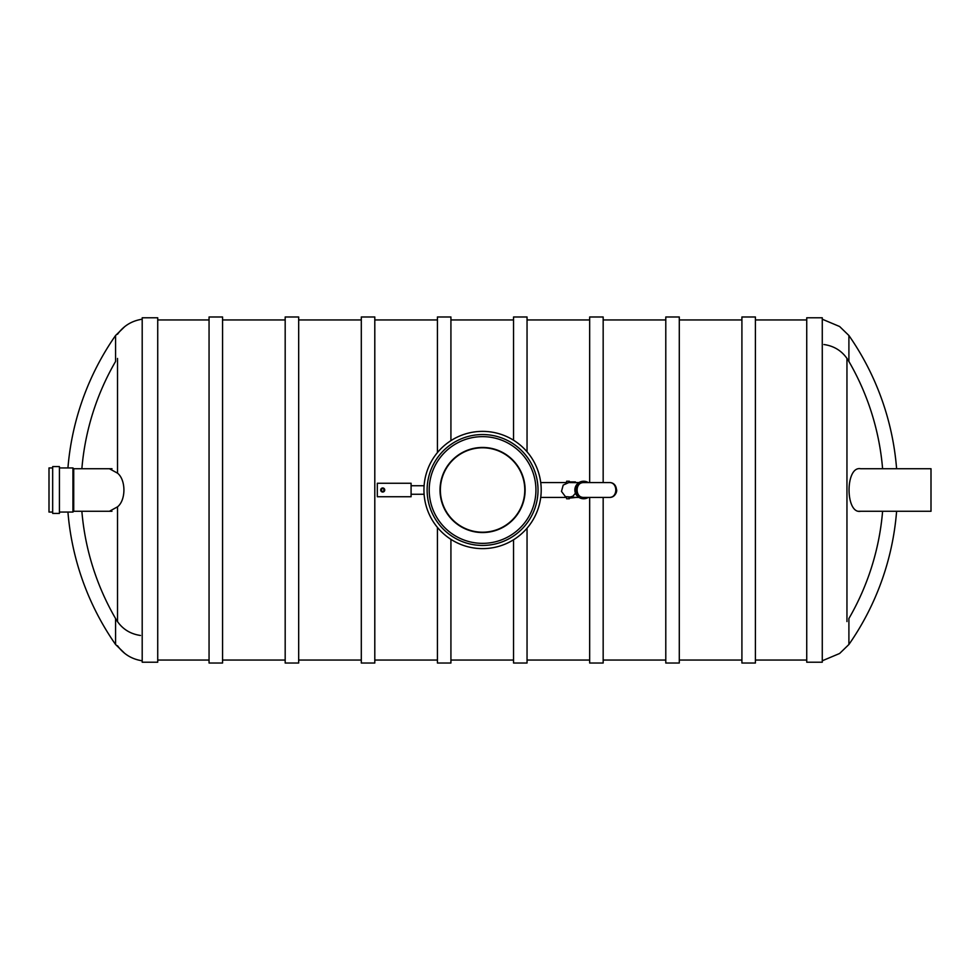 <?xml version="1.0" encoding="UTF-8"?>
<svg xmlns="http://www.w3.org/2000/svg" width="980" height="980" viewBox="0 0 980 980"><rect width="100%" height="100%" fill="white"/><g stroke="black" fill="none" stroke-linecap="round" stroke-linejoin="round"><path stroke-width="1.47" d="M741.909 490L741.909 316.981L755.409 316.981L755.409 663.019L741.909 663.019L741.909 490M665.788 490L665.788 316.981L679.287 316.981L679.287 663.019L665.788 663.019L665.788 490M589.666 482.577L589.666 316.981L603.166 316.981L603.166 482.577M603.166 497.424L603.166 663.019L589.666 663.019L589.666 497.424M513.545 440.228L513.545 316.981L527.044 316.981L527.044 451.817M527.044 528.183L527.044 663.019L513.545 663.019L513.545 539.772M437.423 452.613L437.423 316.981L450.923 316.981L450.923 440.657M450.923 539.343L450.923 663.019L437.423 663.019L437.423 527.387M361.302 490L361.302 316.981L374.801 316.981L374.801 663.019L361.302 663.019L361.302 490M285.18 490L285.18 316.981L298.68 316.981L298.68 663.019L285.18 663.019L285.18 490M209.059 490L209.059 316.981L222.558 316.981L222.558 663.019L209.059 663.019L209.059 490M117.514 334.266C123.639 325.801 131.859 320.779 142.198 319.211M109.405 468.722L117.514 473.156C126.04 479.894 126.053 500.106 117.514 506.844L109.405 511.278M157.731 317.79L157.731 662.211L142.198 662.211L142.198 317.79L157.731 317.79M860.587 511.278C845.274 514.292 845.164 465.868 860.587 468.722L931 468.722L931 511.278L858.1 511.278M882.6 511.278A256.184 256.184 0 0 1 848.901 618.539L848.901 644.497L839.615 653.489L822.269 660.789M806.736 662.211L806.736 317.79L822.269 317.79L822.269 662.211L806.736 662.211M111.965 511.278L73.721 511.278L73.721 468.722L72.937 467.938L59.425 467.938M73.721 511.278L72.937 512.062L72.937 467.938M52.675 512.062L49 512.062L49 467.938L52.675 467.938M52.675 490L52.675 466.59L59.425 466.59L59.425 513.41L52.675 513.41L52.675 490M588.306 497.424A8.783 8.783 0 0 1 575.199 492.438A8.783 8.783 0 0 1 588.306 482.577M568.768 482.577L576.203 482.662M578.947 482.577L568.768 482.577L563.206 485.088L561.479 491.397L565.399 496.615L576.203 497.424L569.319 498.11M569.319 481.891L575.395 481.891L575.395 482.577M566.612 497.105L566.612 498.783L569.319 498.783M569.319 481.217L566.612 481.217L566.612 482.895M609.291 482.577L583.627 482.577A7.423 7.423 0 0 0 576.203 490A7.423 7.423 0 0 0 583.627 497.424C574.084 497.791 574.084 482.209 583.627 482.577C574.954 482.209 574.954 497.791 583.627 497.424L609.291 497.424C618.833 497.791 618.833 482.209 609.291 482.577C617.964 482.209 617.964 497.791 609.291 497.424A7.423 7.423 0 0 0 616.726 490M411.086 496.75L377.312 496.75L377.312 483.25L411.086 483.25L411.086 496.75M381.367 490A1.348 1.348 0 0 1 383.388 488.836A1.348 1.348 0 0 1 383.388 491.164A1.348 1.348 0 0 1 381.367 490A1.348 1.348 0 0 1 383.388 488.836A1.348 1.348 0 0 1 383.388 491.164A1.348 1.348 0 0 1 381.367 490M533.794 468.759A55.444 55.444 0 0 1 503.806 541.217A55.444 55.444 0 0 1 431.359 511.242A55.444 55.444 0 0 1 461.335 438.783A55.444 55.444 0 0 1 533.794 468.759M428.419 512.454A58.616 58.616 0 0 0 529.09 525.672A58.616 58.616 0 0 0 490.196 431.874A58.616 58.616 0 0 0 428.419 512.454M440.755 482.148A42.544 42.544 0 0 1 510.274 457.709A42.544 42.544 0 0 1 496.676 530.143A42.544 42.544 0 0 1 440.755 482.148M430.134 480.151A53.349 53.349 0 0 1 517.317 449.514A53.349 53.349 0 0 1 500.266 540.335A53.349 53.349 0 0 1 430.134 480.151M524.055 497.791A42.214 42.214 0 0 1 455.088 522.034A42.214 42.214 0 0 1 468.575 450.175A42.214 42.214 0 0 1 524.055 497.791M140.508 635.469C129.47 633.876 121.165 628.229 115.567 618.539L115.567 644.497L124.852 653.489M124.852 326.512L115.567 335.503L115.567 361.461A256.184 256.184 0 0 0 81.867 468.722M81.867 511.278A256.184 256.184 0 0 0 115.567 618.539M882.6 468.722A256.184 256.184 0 0 0 848.901 361.461C843.278 351.759 834.972 346.112 823.96 344.531M117.514 358.435L117.514 473.156M117.514 506.844L117.514 621.565M846.953 621.565L846.953 358.435M380.693 490A2.021 2.021 0 0 1 383.731 488.248A2.021 2.021 0 0 1 383.731 491.752A2.021 2.021 0 0 1 380.693 490M896.602 468.722A270.137 270.137 0 0 0 848.901 335.503L848.901 361.461M741.909 319.946L679.287 319.946M741.909 660.055L679.287 660.055M665.788 319.946L603.166 319.946M665.788 660.055L603.166 660.055M589.666 319.946L527.044 319.946M589.666 660.055L527.044 660.055M513.545 319.946L450.923 319.946M513.545 660.055L450.923 660.055M437.423 319.946L374.801 319.946M437.423 660.055L374.801 660.055M361.302 319.946L298.68 319.946M361.302 660.055L298.68 660.055M285.18 319.946L222.558 319.946M285.18 660.055L222.558 660.055M209.059 319.946L157.731 319.946M209.059 660.055L157.731 660.055M806.736 319.946L755.409 319.946M806.736 660.055L755.409 660.055M142.198 660.789C131.859 659.221 123.639 654.199 117.514 645.734M848.901 335.503L839.615 326.512L822.269 319.211M112.014 468.722L73.721 468.722M72.937 512.062L59.425 512.062M575.468 493.222L572.847 496.211L568.768 497.424L578.947 497.424M540.715 497.424L566.612 497.424M540.715 482.577L566.612 482.577M424.107 485.749L411.086 485.749M424.107 494.251L411.086 494.251M67.939 512.062A270.137 270.137 0 0 0 115.567 644.497M115.567 335.503A270.137 270.137 0 0 0 67.939 467.938M848.901 644.497A270.137 270.137 0 0 0 896.602 511.278"/></g></svg>
